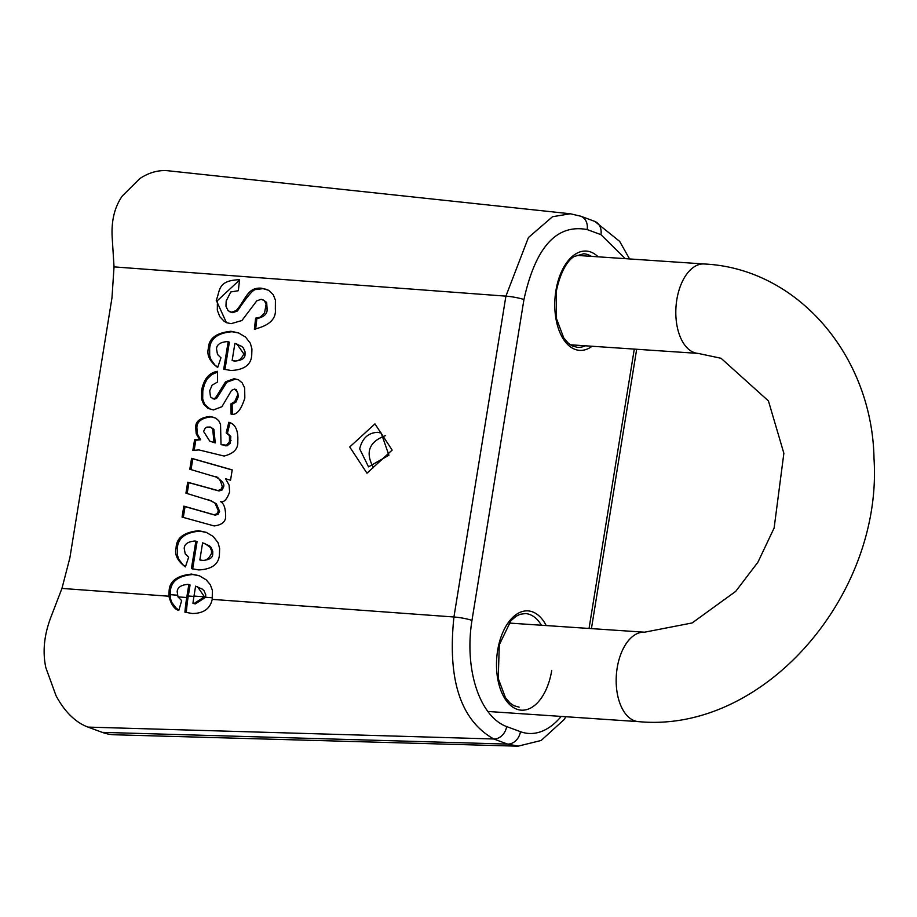 <?xml version="1.0" encoding="UTF-8"?>
<svg xmlns="http://www.w3.org/2000/svg" width="917" height="917" viewBox="0 0 917 917"><rect width="100%" height="100%" fill="white"/><g stroke="black" fill="none" stroke-linecap="round" stroke-linejoin="round"><path stroke-width="1.38" d="M212.205 599.374C210.165 608.75 203.505 613.462 192.226 613.507L184.913 612.178A113.467 63.915 -86.1 0 1 186.736 597.517L188.833 584.519L187.836 584.393C181.016 584.966 177.462 587.384 177.176 591.66L177.99 596.887L181.658 600.624L178.804 610.447C174.39 609.209 171.089 604.463 168.9 596.222L169.106 591.007C169.462 581.229 176.958 575.589 191.607 574.076L199.195 575.693L206.187 579.831L210.257 584.622L212.389 590.33L212.205 599.374L453.938 616.992C447.347 679.703 460.632 720.372 493.793 738.987A13.446 10.958 -69.7 0 0 506.642 726.573A90.061 50.722 -86.1 0 1 471.968 620.419A13.446 1.823 -170.8 0 0 453.938 616.992L505.909 296.145A13.446 1.823 -170.8 0 1 523.939 299.561C535.517 247.154 556.585 223.817 587.144 229.559L600.956 234.66A13.446 10.958 -69.7 0 0 594.537 221.306L580.713 216.194A13.446 10.958 110.3 0 1 587.144 229.559M580.427 216.091A13.446 10.958 110.3 0 1 580.702 216.194L570.443 213.787L168.384 170.803A118.866 66.952 93.9 0 0 139.774 178.609L122.236 196.055C114.407 207.368 111.083 221.501 112.252 238.431L114.029 266.881L111.977 297.842L69.864 557.914L61.943 588.427L50.916 617.107C44.119 634.942 42.423 651.804 45.85 667.702L56.029 695.682A118.866 66.952 93.9 0 0 87.998 727.101L102.223 732.362A118.866 66.952 93.9 0 0 114.522 734.769L518.323 746.197M191.412 568.609L195.86 541.156L194.851 541.03C188.031 541.603 184.477 544.022 184.202 548.297L185.223 553.879L188.65 557.238L185.383 566.924C177.336 560.814 174.253 554.384 176.121 547.644C176.477 537.866 183.985 532.215 198.622 530.714L206.222 532.33L213.202 536.468L218.051 542.692L219.633 548.412L219.404 555.049C218.613 564.356 211.701 569.319 198.668 569.927L191.412 568.609M215.908 476.989L189.808 469.252L191.573 458.317L232.219 469.882L230.545 480.199L225.628 478.8L229.112 485.15L229.628 491.925C226.935 499.433 223.908 502.676 220.55 501.633C223.886 503.318 225.593 508.236 225.662 516.397C225.674 521.784 221.834 524.96 214.154 525.934L182.059 517.085L183.824 506.15L213.913 514.701L216.859 513.91L218.372 510.929L215.094 503.261L211.758 501.106L185.933 493.163L187.698 482.239L217.833 490.538L220.905 489.518L222.292 486.709C220.447 479.751 217.914 476.359 214.693 476.542L215.908 476.989C222.327 480.772 224.86 484.165 223.507 487.156L222.155 489.942L219.048 490.985L188.925 482.686L187.171 493.518M218.189 393.657L225.559 381.781L234.202 378.687L238.615 379.879L242.191 382.905L244.656 387.937L244.828 398.058C241.011 410.174 236.426 415.527 231.095 414.129L230.924 403.881L234.786 401.577L237.285 395.789C238.775 394.138 237.812 391.903 234.397 389.083L231.542 390.424L221.88 406.747L213.352 409.968L207.815 408.248L203.712 404.271L201.58 399.147L201.591 390.401C203.826 379.008 209.145 372.646 217.558 371.328L217.57 382.022L212.068 385.174L209.706 390.791L210.509 396.923L213.122 398.677L215.335 398.012L218.189 393.657L219.404 394.104L226.786 382.229L235.417 379.134L237.904 379.569M234.786 401.577L236.001 402.024L238.5 396.236L236.403 389.702L234.397 389.083M214.349 399.124L212.217 398.494L214.349 399.124L216.55 398.459L219.404 394.104M209.752 416.456L215.759 418.141L218.785 420.754L220.538 424.468L221.02 444.504L226.442 445.192L229.479 441.673L229.433 435.621L226.178 432.881L228.837 422.278C235.417 424.021 238.397 430.463 237.778 441.581C238.271 448.791 233.709 453.617 224.08 456.047L198.966 449.926L192.857 450.419L194.576 439.793L199.436 439.323L196.204 433.798L195.653 427.093C195.711 421.201 200.41 417.659 209.752 416.456L214.612 417.567M349.732 446.969L366.972 473.195L392.155 450.087L374.95 423.883L349.732 446.969M223.714 369.184L228.161 341.732L227.152 341.605C220.332 342.167 216.779 344.586 216.504 348.861L217.524 354.455L220.951 357.813L217.684 367.488C209.638 361.378 206.554 354.959 208.423 348.219C208.778 338.43 216.286 332.791 230.924 331.289L238.386 332.848L245.504 337.032L250.352 343.267L251.934 348.987L251.705 355.613C250.914 364.932 244.002 369.895 230.969 370.502L223.714 369.184M275.341 309.316C276.246 318.978 269.266 325.592 254.376 329.169L255.625 318.153L260.164 317.202L264.566 312.949L266.102 304.261L264.405 300.627L261.185 299.297L256.783 300.833L241.928 320.514L231.13 323.667L226.442 322.681L216.206 300.18C220.367 291.044 217.077 280.338 239.543 279.731L238.351 290.7L230.775 291.961L226.178 301.017L225.949 306.255L228.104 310.737L231.6 312.227L236.265 310.485C245.974 299.641 247.303 286.929 261.597 288.213L268.67 290.311L273.266 294.712L275.409 300.1L275.341 309.316M178.872 610.16L175.949 607.902L171.8 602.469L170.379 598.308L170.321 591.465C171.055 581.309 178.563 575.67 192.822 574.535L199.665 575.876M186.311 612.579A111.095 62.574 -86.1 0 1 188.272 595.993L190.06 584.977L188.833 584.519M510.528 623.159A46.893 26.421 93.9 0 0 509.829 622.024M205.672 597.276L205.729 594.629L204.044 590.812L202.462 589.218L195.596 586.158L193.991 596.061A113.066 63.686 93.9 0 0 192.948 603.352L195.31 603.936L205.672 597.276L212.48 597.781M192.948 603.352L194.083 603.489L204.457 596.829L197.568 586.777M227.049 322.887L224.08 321.225L219.771 316.64L217.318 310.21L217.421 300.627L239.509 280.075M255.648 329.146L256.852 318.6C264.039 317.053 267.466 313.866 267.111 309.018L266.664 302.415L262.778 299.63M229.938 311.872L232.815 312.674L237.48 310.943C247.246 296.271 253.401 289.153 255.935 289.554L262.812 288.66L266.95 289.44M255.625 318.153L256.852 318.6M236.265 310.485L237.48 310.943M224.952 369.54L229.376 342.179L228.161 341.732M234.912 343.371L232.139 360.507L234.5 361.092C241.733 360.541 245.24 358.295 245.022 354.34L245.045 351.83L243.372 348.013L241.779 346.42L234.912 343.371M232.139 360.507L233.273 360.645C237.709 361.86 241.228 359.613 243.807 353.893L236.895 343.978M217.776 367.236L214.933 365.023L210.979 359.624L209.684 355.601L209.649 348.666C210.383 338.522 217.879 332.871 232.15 331.736L238.993 333.089M221.031 444.504L227.015 445.834L230.27 443.198L230.832 436.492L227.405 433.328L230.029 422.829M222.212 444.94L221.02 444.504M194.186 450.178L195.791 440.24L200.651 439.77L197.327 433.936L196.868 427.551C197.029 421.533 201.729 417.992 210.979 416.903M209.798 441.169L214.039 442.475L212.664 428.869L210.474 427.058L206.955 427.081L205.236 428.159L203.574 431.414L209.798 441.169L215.254 442.922L213.879 429.316L210.555 427.093M214.039 442.475L215.254 442.922M213.925 439.816L215.151 440.263M199.436 439.323L200.651 439.77M194.576 439.793L195.791 440.24M226.339 432.939L227.405 433.328M215.335 398.012L216.55 398.459M225.559 381.781L226.786 382.229M210.44 409.429L204.674 404.351L202.691 399.055L202.806 390.848L204.514 384.143L207.219 378.962L211.735 374.629L217.558 372.05M230.924 403.881L232.139 404.34L236.001 402.024M232.31 413.922L232.139 404.34M191.045 469.596L192.799 458.764L232.196 469.985M183.297 517.44L185.051 506.597L215.128 515.159L218.074 514.357L219.587 511.377L216.32 503.708L208.468 499.708M187.698 482.239L188.925 482.686M191.573 458.317L192.799 458.764M183.824 506.15L185.051 506.597M192.65 568.976L197.075 541.603L195.86 541.156M202.611 542.795L199.837 559.943L202.198 560.528C209.431 559.978 212.939 557.719 212.721 553.765L212.744 551.266L211.07 547.438L209.477 545.844L202.611 542.795M199.837 559.943L200.983 560.069C205.408 561.284 208.927 559.038 211.506 553.318L211.483 550.498L209.844 546.99L204.594 543.414M185.475 566.66L182.632 564.448L178.677 559.049L177.382 555.026L177.348 548.091C178.081 537.947 185.578 532.307 199.849 531.161L206.692 532.513M385.369 435.678C368.989 441.788 365.023 452.448 373.46 467.659M359.67 448.849C362.261 438.234 368.279 432.732 377.712 432.331L381.185 433.065L388.923 455.233L368.531 466.845L359.67 448.849M471.968 620.419L523.939 299.561M561.181 716.418A90.061 50.722 -86.1 0 1 520.466 731.674A13.446 10.958 110.3 0 1 507.605 744.1L518.311 746.151M634.289 349.102L589.046 628.454M600.956 234.66L625.256 258.651M570.397 213.776L552.527 216.71L528.41 237.56L505.909 296.145L114.029 266.881M186.736 597.517L177.99 596.887M168.9 596.222L61.943 588.427M87.998 727.101L493.793 738.987L507.605 744.1L102.223 732.362M520.466 731.674L506.642 726.573M598.113 256.817A49.77 28.037 93.9 0 0 555.897 290.723A49.77 28.037 93.9 0 0 563.496 339.324A49.77 28.037 93.9 0 0 592.084 346.248M546.223 625.566A49.77 28.037 93.9 0 0 502.688 632.696A49.77 28.037 93.9 0 0 511.663 706.319A49.77 28.037 93.9 0 0 551.713 670.51M169.106 591.007L170.321 591.465M519.137 707.156L513.956 705.712L510.219 703.213L505.485 697.757L498.24 678.5L499.295 644.811L510.849 620.832L516.088 616.281L520.134 614.287L525.452 613.565A46.893 26.421 -86.1 0 1 529.728 614.493A46.893 26.421 -86.1 0 1 541.408 625.234M585.321 345.801A46.893 26.421 -86.1 0 1 577.412 347.348L572.231 345.915L568.494 343.405L563.76 337.949L556.516 318.692L556.367 291.021C562.534 262.182 573.755 256.611 574.363 256.473L583.728 253.768A46.893 26.421 -86.1 0 1 588.003 254.685A46.893 26.421 -86.1 0 1 591.35 256.359M177.313 595.19L170.035 594.652M193.934 596.417L188.272 595.993M204.48 596.68L205.695 597.139M194.083 603.489L195.31 603.936M191.607 574.076L192.822 574.535M265.896 308.57L267.111 309.018M216.206 300.18L217.421 300.627M261.597 288.213L262.812 288.66M231.6 312.227L232.815 312.674M243.807 353.893L245.022 354.34M230.924 331.289L232.15 331.736M208.423 348.219L209.649 348.666M233.273 360.645L234.5 361.092M212.584 442.051L213.799 442.51M212.664 428.869L213.879 429.316M195.653 427.093L196.868 427.551M224.688 445.444L225.903 445.891M229.835 440.16L231.05 440.607M234.202 378.687L235.417 379.134M201.591 390.401L202.806 390.848M237.285 395.789L238.5 396.236M215.094 503.261L216.32 503.708M218.372 510.929L219.587 511.377M212.274 489.242L213.489 489.689M217.833 490.538L219.048 490.985M222.292 486.709L223.507 487.156M213.913 514.701L215.128 515.159M208.595 513.325L209.81 513.772M211.506 553.318L212.721 553.765M198.622 530.714L199.849 531.161M176.121 547.644L177.348 548.091M200.983 560.069L202.198 560.528M204.457 596.829L193.991 596.061M698.158 353.412A44.818 25.24 -86.1 0 1 694.077 352.529A44.818 25.24 -86.1 0 1 676.322 303.332A44.818 25.24 -86.1 0 1 704.187 263.981C798.409 268.429 872.342 356.839 874.004 458.5C882.968 594.812 764.044 733.6 638.519 721.633A44.818 25.24 93.9 0 1 634.438 720.751A44.818 25.24 93.9 0 1 616.683 671.553A44.818 25.24 93.9 0 1 644.559 632.203L692.129 622.952L735.709 591.373L757.912 562.224L774.131 527.997L783.863 453.285L768.435 400.924L721.049 358.272L698.158 353.412L570.294 344.781M565.995 716.739L563.829 719.856L541.145 740.477L518.128 746.151M591.431 628.615L636.673 349.262M594.824 221.421L619.663 241.377L629.555 258.938M227.485 433.363L226.258 432.904M487.867 711.466L638.519 721.633M509.015 623.056L644.559 632.203M704.187 263.981L576.335 255.35"/></g></svg>
